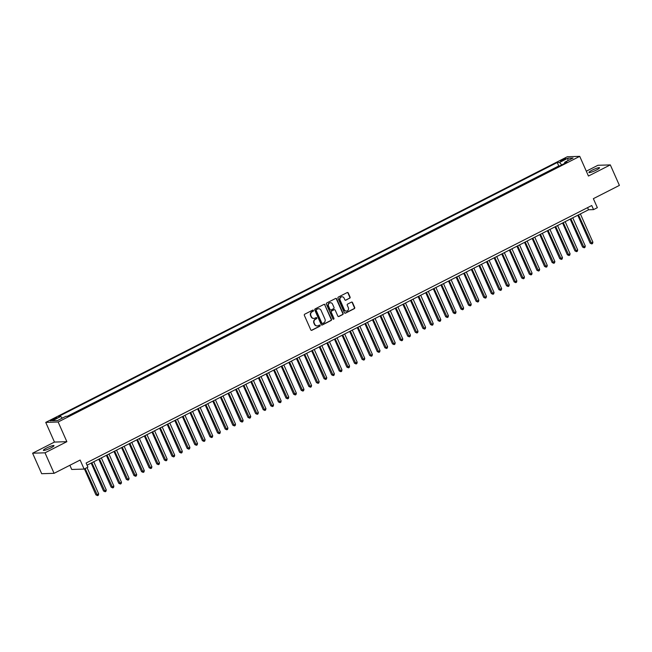 <?xml version="1.0" encoding="UTF-8"?>
<svg xmlns="http://www.w3.org/2000/svg" width="652" height="652" viewBox="0 0 652 652"><rect width="100%" height="100%" fill="white"/><g stroke="black" fill="none" stroke-linecap="round" stroke-linejoin="round"><path stroke-width="0.98" d="M313.449 310.442A0.619 0.579 88.2 0 0 312.675 310.14L304.745 314.183A0.888 0.823 88.2 0 0 304.354 315.364L310.776 329.855A0.888 0.823 88.2 0 0 311.876 330.279L319.806 326.236A0.619 0.579 88.2 0 0 319.537 325.055A0.619 0.579 88.2 0 0 319.309 325.112L318.282 325.633A2.853 2.649 88.2 0 1 314.753 324.272L314.215 323.066A2.853 2.649 88.2 0 1 315.462 319.276L316.489 318.755A0.619 0.579 88.2 0 0 316.22 317.565A0.619 0.579 88.2 0 0 315.992 317.63L314.965 318.152A2.853 2.649 88.2 0 1 311.436 316.79L310.898 315.584A2.853 2.649 88.2 0 1 312.145 311.786L313.172 311.265A0.619 0.579 88.2 0 0 313.449 310.442M313.751 318.42A2.853 2.649 88.2 0 1 311.102 316.799L310.564 315.592A2.853 2.649 88.2 0 1 311.811 311.803L312.838 311.281A0.619 0.579 88.2 0 0 312.74 310.116M311.379 330.352A0.888 0.823 88.2 0 0 311.542 330.287L319.472 326.253A0.619 0.579 88.2 0 0 319.374 325.087M317.068 325.902A2.853 2.649 88.2 0 1 314.419 324.288L313.881 323.074A2.853 2.649 88.2 0 1 315.128 319.284L316.155 318.763A0.619 0.579 88.2 0 0 316.057 317.597M592.089 170.196A5.803 0.856 -23.9 0 0 588.927 172.478A5.803 0.856 -23.9 0 0 596.376 170.058A5.803 0.856 -23.9 0 0 599.538 167.776A5.803 0.856 -23.9 0 0 592.089 170.196M46.536 448.046A5.803 0.856 -23.9 0 0 43.382 450.328A5.803 0.856 -23.9 0 0 50.832 447.908A5.803 0.856 -23.9 0 0 53.994 445.626A5.803 0.856 -23.9 0 0 46.536 448.046M562.089 159.813A2.901 0.432 -23.9 0 0 560.508 160.954A2.901 0.432 -23.9 0 0 564.233 159.748A2.901 0.432 -23.9 0 0 565.814 158.607A2.901 0.432 -23.9 0 0 562.089 159.813M349.692 298.241A0.888 0.823 88.2 0 0 350.075 297.059L348.274 292.993A0.888 0.823 88.2 0 0 347.174 292.569L338.372 297.059A0.888 0.823 88.2 0 0 337.98 298.241L344.403 312.732A0.888 0.823 88.2 0 0 345.503 313.156L354.305 308.665A0.888 0.823 88.2 0 0 354.696 307.483L352.52 302.577A0.888 0.823 88.2 0 0 351.42 302.145L347.646 304.068A0.888 0.823 88.2 0 0 347.263 305.25L348.339 307.687A2.38 2.209 88.2 0 1 346.416 311.085A2.38 2.209 88.2 0 1 344.346 309.724L340.124 300.181A2.38 2.209 88.2 0 1 342.039 296.79A2.38 2.209 88.2 0 1 344.109 298.151L344.818 299.741A0.888 0.823 88.2 0 0 345.919 300.164L349.358 298.257A0.888 0.823 88.2 0 0 349.741 297.067L347.94 293.009A0.888 0.823 88.2 0 0 347.337 292.512M45.004 452.814L66.863 441.681L54.458 442.072L32.6 453.205L45.004 452.814L54.083 473.319L80.131 460.051L84.124 469.073L87.922 467.134L86.113 463.034L591.739 205.519L593.556 209.618L597.354 207.686L593.361 198.664L619.4 185.396L610.313 164.899L597.917 165.29L586.311 171.199M66.863 441.681L58.142 421.999L579.734 156.35L588.454 176.032L610.313 164.899M325.071 304.818A0.888 0.823 88.2 0 0 323.962 304.394L315.16 308.877A0.888 0.823 88.2 0 0 314.769 310.059L321.192 324.549A0.888 0.823 88.2 0 0 322.292 324.973L331.094 320.491A0.888 0.823 88.2 0 0 331.485 319.301L324.729 304.826A0.888 0.823 88.2 0 0 324.125 304.329M326.766 302.968L335.568 298.477A0.888 0.823 88.2 0 1 336.668 298.909L343.091 313.392A0.888 0.823 88.2 0 1 342.699 314.582L338.934 316.497A0.888 0.823 88.2 0 1 337.834 316.073L335.226 310.197A0.888 0.823 88.2 0 0 334.126 309.773L331.623 311.045A0.888 0.823 88.2 0 0 331.232 312.235L333.946 318.347A0.619 0.579 88.2 0 1 333.441 319.235A0.619 0.579 88.2 0 1 332.903 318.877L326.375 304.15A0.888 0.823 88.2 0 1 326.766 302.968M54.083 473.319L41.687 473.711L32.6 453.205M53.937 419.627L55.607 418.78A2.812 0.416 -23.9 0 0 57.14 417.671A2.812 0.416 -23.9 0 0 53.529 418.845L51.858 419.692A2.812 0.416 -23.9 0 0 50.326 420.801A2.812 0.416 -23.9 0 0 53.937 419.627M58.142 421.999L45.738 422.39L567.33 156.741L579.734 156.35M559.709 165.926L558.764 165.958L557.232 162.511L58.452 416.546L60.799 416.473L62.258 418.16M557.232 162.511L559.579 162.438L567.949 158.175L573.043 158.02L564.673 162.275L567.02 162.201L68.24 416.237L65.893 416.31L57.531 420.564L52.437 420.727L60.799 416.473M558.764 165.958L67.286 416.261M69.87 465.275L71.72 469.464L84.124 469.073M54.458 442.072L45.738 422.39M87.058 465.178L588.528 209.781L593.556 209.618M587.574 207.638L588.528 209.781M564.673 162.275L564.713 163.375M561.714 164.907L559.579 162.438M567.949 158.175L567.819 160.677M321.795 325.046A0.888 0.823 88.2 0 0 321.958 324.981L330.76 320.499A0.888 0.823 88.2 0 0 331.151 319.317L324.729 304.826M316.481 309.586A0.619 0.579 88.2 0 0 316.204 310.417L321.843 323.131A0.619 0.579 88.2 0 0 322.61 323.433L323.694 322.879A2.853 2.649 88.2 0 0 324.94 319.089L321.086 310.393A2.853 2.649 88.2 0 0 317.557 309.032L316.138 309.594A0.619 0.579 88.2 0 0 315.87 310.425L316.204 310.417M322.21 323.465A0.619 0.579 88.2 0 1 321.501 323.139L315.87 310.425M318.445 308.771A2.853 2.649 88.2 0 0 317.222 309.048L317.557 309.032M316.138 309.594L317.222 309.048M338.437 316.57A0.888 0.823 88.2 0 0 338.6 316.505L342.365 314.59A0.888 0.823 88.2 0 0 342.756 313.408L336.334 298.918A0.888 0.823 88.2 0 0 335.731 298.42M334.289 309.708A0.888 0.823 88.2 0 0 333.791 309.781L331.289 311.053A0.888 0.823 88.2 0 0 330.898 312.243L333.946 318.347M333.278 319.219A0.619 0.579 88.2 0 0 333.612 318.355M332.528 304.101A2.38 2.209 88.2 0 0 330.45 302.74A2.38 2.209 88.2 0 0 328.535 306.13L330.018 309.496A0.888 0.823 88.2 0 0 331.126 309.92L333.628 308.649A0.888 0.823 88.2 0 0 334.011 307.459L332.528 304.101M330.287 302.748A2.38 2.209 88.2 0 0 328.2 306.147L328.535 306.13M330.629 309.993A0.888 0.823 88.2 0 1 329.684 309.504L328.2 306.147M345.421 300.238A0.888 0.823 88.2 0 0 345.584 300.173L349.358 298.257M341.876 296.799A2.38 2.209 88.2 0 0 339.782 300.197L340.124 300.181M346.253 311.085A2.38 2.209 88.2 0 1 344.012 309.733L339.782 300.197M345.006 313.229A0.888 0.823 88.2 0 0 345.169 313.164L353.971 308.681A0.888 0.823 88.2 0 0 354.362 307.491L352.186 302.585A0.888 0.823 88.2 0 0 351.583 302.088M84.426 468.918L95.934 494.876L96.773 494.852L98.672 493.882L87.026 467.598M85.127 468.568L97.564 495.634L95.934 494.876M98.672 493.882L98.322 495.251L97.564 495.634M91.166 463.083L103.538 491.005L104.377 490.98L106.276 490.011L93.758 461.763M91.859 462.733L105.168 491.763L103.538 491.005M106.276 490.011L105.926 491.38L105.168 491.763M98.77 459.212L111.142 487.134L111.981 487.109L113.88 486.139L101.362 457.891M99.463 458.861L112.772 487.892L111.142 487.134M113.88 486.139L113.529 487.509L112.772 487.892M106.374 455.341L118.745 483.262L119.585 483.238L121.484 482.268L108.965 454.02M107.067 454.99L120.375 484.02L118.745 483.262M121.484 482.268L121.133 483.629L120.375 484.02M113.978 451.469L126.349 479.391L127.189 479.367L129.088 478.397L116.569 450.149M114.67 451.119L127.979 480.149L126.349 479.391M129.088 478.397L128.737 479.758L127.979 480.149M121.582 447.598L133.953 475.52L136.692 474.526L124.173 446.278M122.274 447.239L135.583 476.278L133.953 475.52M136.692 474.526L136.341 475.887L135.583 476.278M129.186 443.727L141.557 471.649L144.296 470.654L131.777 442.406M129.878 443.368L143.187 472.398L141.557 471.649M144.296 470.654L143.945 472.015L143.187 472.398M136.781 439.847L149.161 467.769L149.993 467.745L151.9 466.775L139.381 438.527M137.482 439.497L150.791 468.527L149.161 467.769M151.9 466.775L151.549 468.144L150.791 468.527M144.385 435.976L156.765 463.898L157.597 463.874L159.504 462.904L146.985 434.656M145.078 435.626L158.387 464.656L156.765 463.898M159.504 462.904L159.153 464.273L158.387 464.656M151.989 432.105L164.369 460.027L165.2 460.002L167.108 459.032L154.589 430.785M152.682 431.754L165.991 460.785L164.369 460.027M167.108 459.032L166.757 460.402L165.991 460.785M159.593 428.234L171.965 456.156L172.804 456.131L174.703 455.161L162.193 426.913M160.286 427.883L173.595 456.913L171.965 456.156M174.703 455.161L174.361 456.522L173.595 456.913M167.197 424.362L179.569 452.284L180.408 452.26L182.307 451.29L169.789 423.042M167.89 424.012L181.199 453.042L179.569 452.284M182.307 451.29L181.965 452.651L181.199 453.042M174.801 420.491L187.173 448.413L189.911 447.419L177.393 419.171M175.494 420.132L188.803 449.171L187.173 448.413M189.911 447.419L189.569 448.78L188.803 449.171M182.405 416.62L194.777 444.542L197.515 443.547L184.997 415.291M183.098 416.261L196.407 445.292L194.777 444.542M197.515 443.547L197.165 444.908L196.407 445.292M190.009 412.74L202.381 440.662L203.22 440.638L205.119 439.668L192.601 411.42M190.702 412.39L204.011 441.42L202.381 440.662M205.119 439.668L204.769 441.037L204.011 441.42M197.613 408.869L209.985 436.791L210.824 436.767L212.723 435.797L200.205 407.549M198.306 408.519L211.615 437.549L209.985 436.791M212.723 435.797L212.373 437.166L211.615 437.549M205.217 404.998L217.589 432.92L218.428 432.895L220.327 431.926L207.809 403.678M205.91 404.647L219.219 433.678L217.589 432.92M220.327 431.926L219.977 433.295L219.219 433.678M212.821 401.127L225.193 429.049L226.032 429.024L227.931 428.054L215.413 399.806M213.514 400.776L226.823 429.807L225.193 429.049M227.931 428.054L227.581 429.415L226.823 429.807M220.425 397.255L232.797 425.177L233.636 425.153L235.535 424.183L223.017 395.935M221.118 396.905L234.427 425.935L232.797 425.177M235.535 424.183L235.185 425.544L234.427 425.935M228.029 393.384L240.401 421.306L243.139 420.312L230.621 392.064M228.722 393.026L242.031 422.064L240.401 421.306M243.139 420.312L242.788 421.673L242.031 422.064M235.633 389.513L248.004 417.435L250.743 416.441L238.225 388.184M236.326 389.154L249.635 418.185L248.004 417.435M250.743 416.441L250.392 417.802L249.635 418.185M243.237 385.634L255.608 413.555L256.448 413.531L258.347 412.561L245.828 384.313M243.929 385.283L257.238 414.313L255.608 413.555M258.347 412.561L257.996 413.93L257.238 414.313M250.833 381.762L263.212 409.684L264.044 409.66L265.951 408.69L253.432 380.442M251.533 381.412L264.842 410.442L263.212 409.684M265.951 408.69L265.6 410.059L264.842 410.442M258.437 377.891L270.816 405.813L271.648 405.788L273.555 404.819L261.036 376.571M259.129 377.541L272.446 406.571L270.816 405.813M273.555 404.819L273.204 406.18L272.446 406.571M266.04 374.02L278.42 401.942L279.252 401.917L281.159 400.947L268.64 372.7M266.733 373.669L280.042 402.7L278.42 401.942M281.159 400.947L280.808 402.308L280.042 402.7M273.644 370.149L286.016 398.07L286.856 398.046L288.763 397.076L276.244 368.828M274.337 369.798L287.646 398.828L286.016 398.07M288.763 397.076L288.412 398.437L287.646 398.828M281.248 366.277L293.62 394.199L296.358 393.205L283.848 364.957M281.941 365.919L295.25 394.957L293.62 394.199M296.358 393.205L296.016 394.566L295.25 394.957M288.852 362.406L301.224 390.328L303.962 389.325L291.444 361.078M289.545 362.047L302.854 391.078L301.224 390.328M303.962 389.325L303.62 390.695L302.854 391.078M296.456 358.527L308.828 386.449L309.667 386.424L311.566 385.454L299.048 357.206M297.149 358.176L310.458 387.207L308.828 386.449M311.566 385.454L311.216 386.823L310.458 387.207M304.06 354.655L316.432 382.577L317.271 382.553L319.17 381.583L306.652 353.335M304.753 354.305L318.062 383.335L316.432 382.577M319.17 381.583L318.82 382.952L318.062 383.335M311.664 350.784L324.036 378.706L324.875 378.682L326.774 377.712L314.256 349.464M312.357 350.434L325.666 379.464L324.036 378.706M326.774 377.712L326.424 379.073L325.666 379.464M319.268 346.913L331.64 374.835L332.479 374.81L334.378 373.84L321.86 345.593M319.961 346.562L333.27 375.593L331.64 374.835M334.378 373.84L334.028 375.202L333.27 375.593M326.872 343.042L339.244 370.964L340.083 370.939L341.982 369.969L329.464 341.721M327.565 342.683L340.874 371.721L339.244 370.964M341.982 369.969L341.632 371.33L340.874 371.721M334.476 339.17L346.848 367.092L349.586 366.098L337.068 337.85M335.169 338.812L348.478 367.85L346.848 367.092M349.586 366.098L349.236 367.459L348.478 367.85M342.08 335.299L354.452 363.213L357.19 362.219L344.672 333.971M342.773 334.941L356.082 363.971L354.452 363.213M357.19 362.219L356.84 363.588L356.082 363.971M349.684 331.42L362.056 359.342L362.895 359.317L364.794 358.347L352.276 330.099M350.377 331.069L363.686 360.1L362.056 359.342M364.794 358.347L364.444 359.717L363.686 360.1M357.288 327.548L369.66 355.47L370.499 355.446L372.398 354.476L359.88 326.228M357.981 327.198L371.29 356.228L369.66 355.47M372.398 354.476L372.047 355.845L371.29 356.228M364.892 323.677L377.263 351.599L378.103 351.575L380.002 350.605L367.483 322.357M365.585 323.327L378.893 352.357L377.263 351.599M380.002 350.605L379.651 351.966L378.893 352.357M372.488 319.806L384.867 347.728L385.699 347.703L387.606 346.734L375.087 318.486M373.18 319.456L386.497 348.486L384.867 347.728M387.606 346.734L387.255 348.095L386.497 348.486M380.092 315.935L392.471 343.857L393.303 343.832L395.21 342.862L382.691 314.614M380.784 315.576L394.093 344.615L392.471 343.857M395.21 342.862L394.859 344.223L394.093 344.615M387.695 312.063L400.067 339.985L402.814 338.991L390.295 310.743M388.388 311.705L401.697 340.743L400.067 339.985M402.814 338.991L402.463 340.352L401.697 340.743M395.299 308.184L407.671 336.106L408.511 336.082L410.41 335.112L397.899 306.864M395.992 307.834L409.301 336.864L407.671 336.106M410.41 335.112L410.067 336.481L409.301 336.864M402.903 304.313L415.275 332.235L416.115 332.21L418.013 331.24L405.495 302.993M403.596 303.962L416.905 332.993L415.275 332.235M418.013 331.24L417.671 332.61L416.905 332.993M410.507 300.442L422.879 328.363L423.718 328.339L425.617 327.369L413.099 299.121M411.2 300.091L424.509 329.121L422.879 328.363M425.617 327.369L425.267 328.738L424.509 329.121M418.111 296.57L430.483 324.492L431.322 324.468L433.221 323.498L420.703 295.25M418.804 296.22L432.113 325.25L430.483 324.492M433.221 323.498L432.871 324.859L432.113 325.25M425.715 292.699L438.087 320.621L438.926 320.597L440.825 319.627L428.307 291.379M426.408 292.349L439.717 321.379L438.087 320.621M440.825 319.627L440.475 320.988L439.717 321.379M433.319 288.828L445.691 316.75L448.429 315.755L435.911 287.508M434.012 288.469L447.321 317.508L445.691 316.75M448.429 315.755L448.079 317.116L447.321 317.508M440.923 284.957L453.295 312.878L456.033 311.884L443.515 283.636M441.616 284.598L454.925 313.628L453.295 312.878M456.033 311.884L455.683 313.245L454.925 313.628M448.527 281.077L460.899 308.999L461.738 308.975L463.637 308.005L451.119 279.757M449.22 280.727L462.529 309.757L460.899 308.999M463.637 308.005L463.287 309.374L462.529 309.757M456.131 277.206L468.503 305.128L469.342 305.103L471.241 304.134L458.723 275.886M456.824 276.855L470.133 305.886L468.503 305.128M471.241 304.134L470.891 305.503L470.133 305.886M463.735 273.335L476.107 301.257L476.946 301.232L478.845 300.262L466.327 272.014M464.428 272.984L477.737 302.015L476.107 301.257M478.845 300.262L478.495 301.632L477.737 302.015M471.339 269.463L483.711 297.385L484.55 297.361L486.449 296.391L473.931 268.143M472.032 269.113L485.341 298.143L483.711 297.385M486.449 296.391L486.099 297.752L485.341 298.143M478.943 265.592L491.315 293.514L492.154 293.49L494.053 292.52L481.535 264.272M479.636 265.242L492.945 294.272L491.315 293.514M494.053 292.52L493.703 293.881L492.945 294.272M486.539 261.721L498.919 289.643L501.657 288.649L489.139 260.401M487.24 261.362L500.549 290.401L498.919 289.643M501.657 288.649L501.306 290.01L500.549 290.401M494.143 257.85L506.522 285.772L509.261 284.777L496.742 256.521M494.835 257.491L508.144 286.521L506.522 285.772M509.261 284.777L508.91 286.138L508.144 286.521M501.747 253.97L514.126 281.892L514.958 281.868L516.865 280.898L504.346 252.65M502.439 253.62L515.748 282.65L514.126 281.892M516.865 280.898L516.514 282.267L515.748 282.65M509.351 250.099L521.722 278.021L522.562 277.997L524.469 277.027L511.95 248.779M510.043 249.749L523.352 278.779L521.722 278.021M524.469 277.027L524.118 278.396L523.352 278.779M516.954 246.228L529.326 274.15L530.166 274.125L532.065 273.155L519.546 244.907M517.647 245.877L530.956 274.908L529.326 274.15M532.065 273.155L531.722 274.525L530.956 274.908M524.558 242.357L536.93 270.278L537.77 270.254L539.669 269.284L527.15 241.036M525.251 242.006L538.56 271.036L536.93 270.278M539.669 269.284L539.326 270.645L538.56 271.036M532.162 238.485L544.534 266.407L545.374 266.383L547.272 265.413L534.754 237.165M532.855 238.135L546.164 267.165L544.534 266.407M547.272 265.413L546.922 266.774L546.164 267.165M539.766 234.614L552.138 262.536L554.876 261.542L542.358 233.294M540.459 234.255L553.768 263.294L552.138 262.536M554.876 261.542L554.526 262.903L553.768 263.294M547.37 230.743L559.742 258.665L562.48 257.67L549.962 229.414M548.063 230.384L561.372 259.414L559.742 258.665M562.48 257.67L562.13 259.031L561.372 259.414M554.974 226.863L567.346 254.785L568.185 254.761L570.084 253.791L557.566 225.543M555.667 226.513L568.976 255.543L567.346 254.785M570.084 253.791L569.734 255.16L568.976 255.543M562.578 222.992L574.95 250.914L575.789 250.89L577.688 249.92L565.17 221.672M563.271 222.642L576.58 251.672L574.95 250.914M577.688 249.92L577.338 251.289L576.58 251.672M570.182 219.121L582.554 247.043L583.393 247.018L585.292 246.048L572.774 217.801M570.875 218.77L584.184 247.801L582.554 247.043M585.292 246.048L584.942 247.41L584.184 247.801M577.786 215.25L590.158 243.172L590.997 243.147L592.896 242.177L580.378 213.929M578.479 214.899L591.788 243.929L590.158 243.172M592.896 242.177L592.546 243.538L591.788 243.929M52.176 420.41L51.858 419.692M53.888 419.652L53.529 418.845"/></g></svg>
